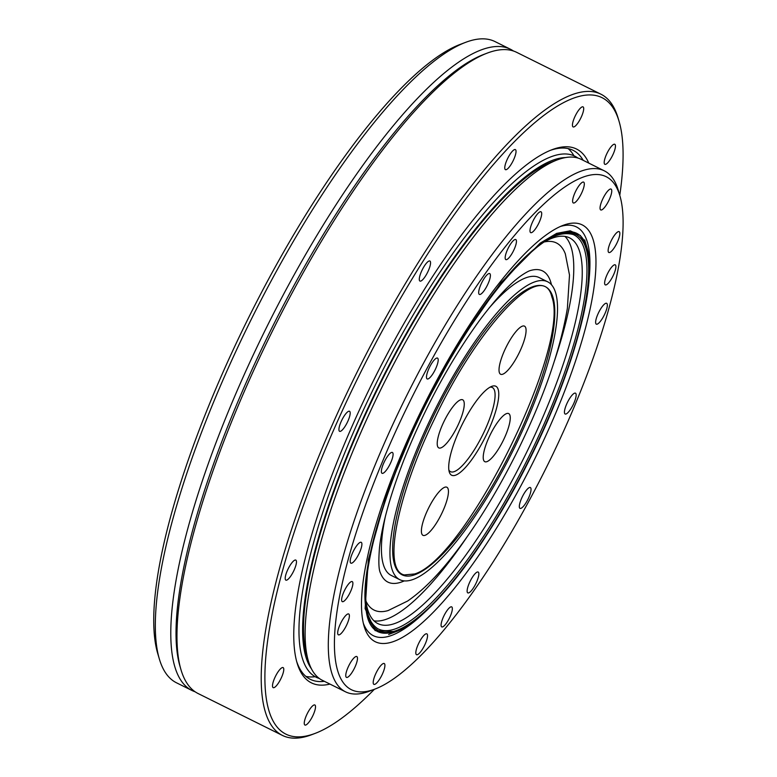 <?xml version="1.0" encoding="UTF-8"?>
<svg xmlns="http://www.w3.org/2000/svg" width="777" height="777" viewBox="0 0 777 777"><rect width="100%" height="100%" fill="white"/><g stroke="black" fill="none" stroke-linecap="round" stroke-linejoin="round"><path stroke-width="1.17" d="M588.548 256.798C583.236 202.399 523.737 239.986 464.423 335.178C404.749 427.729 357.517 558.537 365.88 608.138C371.192 662.538 430.691 624.941 490.005 529.749C549.679 437.208 596.911 306.391 588.548 256.798M159.324 658.915L157.663 653.292A353.506 93.551 -63.6 0 1 248.125 318.657A353.506 93.551 -63.6 0 1 460.159 44.415L465.646 42.337A357.983 94.736 116.4 0 0 258.751 304.545A357.983 94.736 116.4 0 0 156.488 645.075A357.983 94.736 116.4 0 0 159.324 658.915A357.983 94.736 116.4 0 0 176.496 682.798L191.948 690.471A357.983 94.736 -63.6 0 1 171.94 652.748A357.983 94.736 -63.6 0 1 297.562 268.696A357.983 94.736 -63.6 0 1 510.508 49.281A357.983 94.736 -63.6 0 1 513.49 51.029M510.508 49.281L495.046 41.599A357.983 94.736 116.4 0 0 465.646 42.337M195.153 691.802A357.983 94.736 -63.6 0 1 191.948 690.471M308.343 660.887L306.692 655.254A286.383 75.787 -63.6 0 1 454.001 258.692A286.383 75.787 -63.6 0 1 551.748 161.985L557.235 159.907A290.86 76.972 116.4 0 0 457.964 258.119A290.86 76.972 116.4 0 0 308.343 660.887A290.86 76.972 116.4 0 0 322.3 680.283L345.483 691.802A290.86 76.972 -63.6 0 1 350.825 530.866A290.86 76.972 -63.6 0 1 481.148 269.638A290.86 76.972 -63.6 0 1 604.312 170.833A290.86 76.972 -63.6 0 1 618.259 190.229L619.92 195.853A286.383 75.787 116.4 0 0 484.916 274.048A286.383 75.787 116.4 0 0 347.115 563.48A286.383 75.787 116.4 0 0 374.854 689.121A286.383 75.787 116.4 0 0 546.639 466.958A286.383 75.787 116.4 0 0 619.92 195.853M535.596 228.671A11.636 3.079 116.4 0 0 540.802 218.22A11.636 3.079 116.4 0 0 541.015 211.781A11.636 3.079 116.4 0 0 533.09 220.833A11.636 3.079 116.4 0 0 530.662 232.624A11.636 3.079 116.4 0 0 535.596 228.671M472.737 588.937A11.636 3.079 116.4 0 0 477.952 578.486A11.636 3.079 116.4 0 0 478.166 572.047A11.636 3.079 116.4 0 0 470.231 581.099A11.636 3.079 116.4 0 0 467.812 592.89A11.636 3.079 116.4 0 0 472.737 588.937M524.922 504.419A11.636 3.079 116.4 0 0 530.137 493.978A11.636 3.079 116.4 0 0 530.351 487.538A11.636 3.079 116.4 0 0 522.416 496.59A11.636 3.079 116.4 0 0 519.998 508.372A11.636 3.079 116.4 0 0 524.922 504.419M570.046 410.052A11.636 3.079 116.4 0 0 575.262 399.601A11.636 3.079 116.4 0 0 575.475 393.172A11.636 3.079 116.4 0 0 567.54 402.214A11.636 3.079 116.4 0 0 565.122 414.005A11.636 3.079 116.4 0 0 570.046 410.052M601.233 320.202A11.636 3.079 116.4 0 0 606.448 309.751A11.636 3.079 116.4 0 0 606.662 303.312A11.636 3.079 116.4 0 0 598.727 312.364A11.636 3.079 116.4 0 0 596.309 324.155A11.636 3.079 116.4 0 0 601.233 320.202M613.733 248.543A11.636 3.079 116.4 0 0 618.948 238.092A11.636 3.079 116.4 0 0 619.162 231.653A11.636 3.079 116.4 0 0 611.227 240.705A11.636 3.079 116.4 0 0 608.809 252.486A11.636 3.079 116.4 0 0 613.733 248.543M605.652 205.983A11.636 3.079 116.4 0 0 610.868 195.532A11.636 3.079 116.4 0 0 611.081 189.093A11.636 3.079 116.4 0 0 603.146 198.145A11.636 3.079 116.4 0 0 600.728 209.936A11.636 3.079 116.4 0 0 605.652 205.983M578.214 198.999A11.636 3.079 116.4 0 0 583.42 188.558A11.636 3.079 116.4 0 0 583.634 182.119A11.636 3.079 116.4 0 0 575.708 191.171A11.636 3.079 116.4 0 0 573.28 202.952A11.636 3.079 116.4 0 0 578.214 198.999M484.285 290.462A11.636 3.079 116.4 0 0 489.5 280.021A11.636 3.079 116.4 0 0 489.714 273.582A11.636 3.079 116.4 0 0 481.779 282.634A11.636 3.079 116.4 0 0 479.36 294.415A11.636 3.079 116.4 0 0 484.285 290.462M432.099 374.98A11.636 3.079 116.4 0 0 437.305 364.53A11.636 3.079 116.4 0 0 437.519 358.1A11.636 3.079 116.4 0 0 429.584 367.142A11.636 3.079 116.4 0 0 427.165 378.933A11.636 3.079 116.4 0 0 432.099 374.98M386.975 469.347A11.636 3.079 116.4 0 0 392.191 458.906A11.636 3.079 116.4 0 0 392.404 452.467A11.636 3.079 116.4 0 0 384.469 461.509A11.636 3.079 116.4 0 0 382.051 473.3A11.636 3.079 116.4 0 0 386.975 469.347M355.788 559.207A11.636 3.079 116.4 0 0 361.004 548.756A11.636 3.079 116.4 0 0 361.218 542.317A11.636 3.079 116.4 0 0 353.282 551.369A11.636 3.079 116.4 0 0 350.864 563.16A11.636 3.079 116.4 0 0 355.788 559.207M343.288 630.866A11.636 3.079 116.4 0 0 348.494 620.415A11.636 3.079 116.4 0 0 348.708 613.976A11.636 3.079 116.4 0 0 340.782 623.028A11.636 3.079 116.4 0 0 338.354 634.819A11.636 3.079 116.4 0 0 343.288 630.866M351.369 673.426A11.636 3.079 116.4 0 0 356.585 662.975A11.636 3.079 116.4 0 0 356.798 656.536A11.636 3.079 116.4 0 0 348.863 665.588A11.636 3.079 116.4 0 0 346.445 677.379A11.636 3.079 116.4 0 0 351.369 673.426M378.807 680.399A11.636 3.079 116.4 0 0 384.023 669.949A11.636 3.079 116.4 0 0 384.236 663.519A11.636 3.079 116.4 0 0 376.301 672.561A11.636 3.079 116.4 0 0 373.883 684.352A11.636 3.079 116.4 0 0 378.807 680.399M421.425 650.737A11.636 3.079 116.4 0 0 426.641 640.287A11.636 3.079 116.4 0 0 426.855 633.847A11.636 3.079 116.4 0 0 418.92 642.9A11.636 3.079 116.4 0 0 416.501 654.69A11.636 3.079 116.4 0 0 421.425 650.737M610.023 281.08A11.189 2.962 116.4 0 0 615.034 271.027A11.189 2.962 116.4 0 0 615.238 264.84A11.189 2.962 116.4 0 0 607.604 273.543A11.189 2.962 116.4 0 0 605.283 284.877A11.189 2.962 116.4 0 0 610.023 281.08M510.567 255.788A11.189 2.962 116.4 0 0 515.578 245.746A11.189 2.962 116.4 0 0 515.782 239.559A11.189 2.962 116.4 0 0 508.148 248.251A11.189 2.962 116.4 0 0 505.827 259.596A11.189 2.962 116.4 0 0 510.567 255.788M347.018 597.834A11.189 2.962 116.4 0 0 352.03 587.781A11.189 2.962 116.4 0 0 352.234 581.594A11.189 2.962 116.4 0 0 344.609 590.297A11.189 2.962 116.4 0 0 342.278 601.631A11.189 2.962 116.4 0 0 347.018 597.834M446.474 623.115A11.189 2.962 116.4 0 0 451.486 613.072A11.189 2.962 116.4 0 0 451.69 606.876A11.189 2.962 116.4 0 0 444.065 615.578A11.189 2.962 116.4 0 0 441.744 626.913A11.189 2.962 116.4 0 0 446.474 623.115M483.76 303.894A232.692 61.577 -63.6 0 1 563.179 225.33A232.692 61.577 -63.6 0 1 533.906 460.635A232.692 61.577 -63.6 0 1 364.073 626.107A232.692 61.577 -63.6 0 1 483.76 303.894M374.854 689.121L369.366 691.2A290.86 76.972 -63.6 0 1 345.483 691.802M604.312 170.833L581.118 159.304A290.86 76.972 116.4 0 0 557.235 159.907M363.306 623.164A228.215 60.392 116.4 0 0 373.358 635.693A228.215 60.392 116.4 0 0 425.553 611.489M588.675 283.149A228.215 60.392 116.4 0 0 576.437 226.933A228.215 60.392 116.4 0 0 560.372 226.495M462.383 399.689A26.845 7.11 116.4 0 0 444.104 421.241A26.845 7.11 116.4 0 0 438.791 447.902A26.845 7.11 116.4 0 0 457.099 427.02A26.845 7.11 116.4 0 0 462.684 399.805A26.845 7.11 116.4 0 0 462.383 399.689M428.02 509.217A26.845 7.11 116.4 0 0 422.979 535.334A26.845 7.11 116.4 0 0 441.287 514.442A26.845 7.11 116.4 0 0 446.872 487.237A26.845 7.11 116.4 0 0 428.02 509.217M519.454 352.263A26.845 7.11 116.4 0 0 524.494 326.146A26.845 7.11 116.4 0 0 506.186 347.028A26.845 7.11 116.4 0 0 500.602 374.242A26.845 7.11 116.4 0 0 519.454 352.263M485.091 461.791A26.845 7.11 116.4 0 0 503.37 440.238A26.845 7.11 116.4 0 0 508.682 413.578A26.845 7.11 116.4 0 0 490.374 434.46A26.845 7.11 116.4 0 0 484.79 461.664A26.845 7.11 116.4 0 0 485.091 461.791M404.254 574.931L414.597 573.97C465.85 558.886 570.949 346.124 551.864 296.96C542.628 256.896 476.699 328.496 434.508 418.958C397.941 493.327 381.818 570.172 404.254 574.931M452.195 475.446A49.67 13.141 -63.6 0 1 449.252 471.911A49.67 13.141 -63.6 0 1 461.965 424.893A49.67 13.141 -63.6 0 1 491.754 386.363A49.67 13.141 -63.6 0 1 488.918 429.351A49.67 13.141 -63.6 0 1 452.195 475.446M448.863 470.007A46.989 12.432 116.4 0 0 450.514 471.668A46.989 12.432 116.4 0 0 451.039 471.872A46.989 12.432 116.4 0 0 483.022 434.158A46.989 12.432 116.4 0 0 492.327 387.509A46.989 12.432 116.4 0 0 490.005 387.199M366.122 602.641A215.375 56.993 116.4 0 0 377.913 623.62A215.375 56.993 116.4 0 0 380.332 624.572A215.375 56.993 116.4 0 0 526.942 451.709A215.375 56.993 116.4 0 0 569.56 237.859A215.375 56.993 116.4 0 0 545.716 241.142M366.025 601.223A204.963 54.244 116.4 0 0 376.34 610.975A204.963 54.244 116.4 0 0 388.092 610.576L407.604 601.039C421.532 591.482 436.004 577.253 451.01 558.362C474.485 528.739 496.61 493.065 517.385 451.34C543.647 397.795 560.314 350.106 567.385 308.246L569.502 275.058L565.316 253.846A204.963 54.244 116.4 0 0 544.531 241.909M373.99 620.833A215.375 56.993 116.4 0 0 466.666 537.48M554.545 360.577A215.375 56.993 116.4 0 0 564.976 236.422M547.717 281.818A166.288 44.007 116.4 0 0 434.324 411.159A166.288 44.007 116.4 0 0 399.757 579.661A166.288 44.007 116.4 0 0 401.622 580.39A166.288 44.007 116.4 0 0 514.821 446.93A166.288 44.007 116.4 0 0 547.717 281.818L539.219 277.593A166.288 44.007 116.4 0 0 488.879 308.284M385.305 516.763A166.288 44.007 116.4 0 0 391.249 575.436L399.757 579.661M551.447 284.703A173.747 45.979 116.4 0 0 540.588 270.143A173.747 45.979 116.4 0 0 530.633 270.474C528.991 270.814 525.98 272.436 521.6 275.359C510.227 283.226 496.357 298.057 479.972 319.842C450.534 360.295 425.233 406.857 404.059 459.547C390.307 494.91 382.119 524.252 379.506 547.581C378.418 561.315 378.71 569.745 380.39 572.892A173.747 45.979 116.4 0 0 389.879 582.886A173.747 45.979 116.4 0 0 404.302 580.885M403.953 575.563A160.917 42.58 116.4 0 0 522.902 426.233A160.917 42.58 116.4 0 0 532.119 286.966A160.917 42.58 116.4 0 0 435.596 411.791A160.917 42.58 116.4 0 0 394.425 564.112A160.917 42.58 116.4 0 0 403.953 575.563M565.481 157.576A288.18 76.263 116.4 0 0 379.545 383.945A288.18 76.263 116.4 0 0 311.47 668.871M319.337 678.486A290.86 76.972 -63.6 0 1 316.113 677.214A290.86 76.972 -63.6 0 1 376.592 382.478A290.86 76.972 -63.6 0 1 574.941 156.235A290.86 76.972 -63.6 0 1 577.894 158.032M568.133 148.592A295.338 78.156 -63.6 0 1 573.931 155.74M315.112 676.709A295.338 78.156 -63.6 0 1 305.905 676.408M180.963 669.667L179.973 666.297A355.303 94.027 -63.6 0 1 270.882 329.963A355.303 94.027 -63.6 0 1 483.993 54.341L487.286 53.089A357.983 94.736 116.4 0 0 280.39 315.297A357.983 94.736 116.4 0 0 178.127 655.827A357.983 94.736 116.4 0 0 180.963 669.667A357.983 94.736 116.4 0 0 198.135 693.55L282.381 735.401A357.983 94.736 -63.6 0 1 262.373 697.678A357.983 94.736 -63.6 0 1 387.995 313.626A357.983 94.736 -63.6 0 1 600.932 94.202A357.983 94.736 -63.6 0 1 618.103 118.085L619.104 121.455A355.303 94.027 116.4 0 0 414.928 274.271A355.303 94.027 116.4 0 0 266.035 696.707A355.303 94.027 116.4 0 0 315.073 733.41A355.303 94.027 116.4 0 0 374.378 689.306M350.155 412.451A11.189 2.962 116.4 0 0 349.533 411.276A11.189 2.962 116.4 0 0 341.909 419.968A11.189 2.962 116.4 0 0 339.578 431.313A11.189 2.962 116.4 0 0 346.231 424.456A11.189 2.962 116.4 0 0 350.155 412.451M283.741 668.774A11.189 2.962 116.4 0 0 283.119 667.598A11.189 2.962 116.4 0 0 275.485 676.301A11.189 2.962 116.4 0 0 273.164 687.635A11.189 2.962 116.4 0 0 279.817 680.778A11.189 2.962 116.4 0 0 283.741 668.774M615.423 145.454A11.189 2.962 116.4 0 0 614.792 144.279A11.189 2.962 116.4 0 0 607.167 152.982A11.189 2.962 116.4 0 0 604.836 164.316A11.189 2.962 116.4 0 0 611.489 157.459A11.189 2.962 116.4 0 0 615.423 145.454M515.996 150.787A11.189 2.962 116.4 0 0 515.374 149.611A11.189 2.962 116.4 0 0 507.74 158.314A11.189 2.962 116.4 0 0 505.419 169.648A11.189 2.962 116.4 0 0 512.072 162.791A11.189 2.962 116.4 0 0 515.996 150.787M430.526 262.208A11.189 2.962 116.4 0 0 429.904 261.023A11.189 2.962 116.4 0 0 422.27 269.726A11.189 2.962 116.4 0 0 419.949 281.07A11.189 2.962 116.4 0 0 426.602 274.213A11.189 2.962 116.4 0 0 430.526 262.208M329.953 684.09A298.018 78.865 -63.6 0 1 297.086 662.975A298.018 78.865 -63.6 0 1 294.726 651.447A298.018 78.865 -63.6 0 1 379.866 367.958A298.018 78.865 -63.6 0 1 552.107 149.67A298.018 78.865 -63.6 0 1 588.781 163.112M619.774 195.367A355.303 94.027 116.4 0 0 619.104 121.455M583.673 108.061A11.189 2.962 116.4 0 0 583.051 106.876A11.189 2.962 116.4 0 0 575.417 115.579A11.189 2.962 116.4 0 0 573.096 126.913A11.189 2.962 116.4 0 0 579.749 120.056A11.189 2.962 116.4 0 0 583.673 108.061M315.491 706.176A11.189 2.962 116.4 0 0 314.87 704.992A11.189 2.962 116.4 0 0 307.236 713.694A11.189 2.962 116.4 0 0 304.914 725.028A11.189 2.962 116.4 0 0 311.567 718.171A11.189 2.962 116.4 0 0 315.491 706.176M296.435 561.266A11.189 2.962 116.4 0 0 295.804 560.091A11.189 2.962 116.4 0 0 288.18 568.783A11.189 2.962 116.4 0 0 285.849 580.128A11.189 2.962 116.4 0 0 292.511 573.271A11.189 2.962 116.4 0 0 296.435 561.266M600.932 94.202L516.686 52.35A357.983 94.736 116.4 0 0 487.286 53.089M315.073 733.41L311.781 734.663A357.983 94.736 -63.6 0 1 282.381 735.401M296.61 661.256A295.338 78.156 116.4 0 0 310.256 679.302A295.338 78.156 116.4 0 0 324.388 681.322M583.206 160.344A295.338 78.156 116.4 0 0 573.067 150.311A295.338 78.156 116.4 0 0 550.437 150.33M366.365 607.361A221.338 58.576 -63.6 0 1 521.61 261.14A221.338 58.576 -63.6 0 1 543.667 428.904A221.338 58.576 -63.6 0 1 366.365 607.361M588.645 255.954L586.868 247.329L580.419 235.518L570.231 230.808L556.672 233.372L540.229 243.114L501.165 282.488L458.624 343.308L418.696 416.86L387.092 492.618L368.337 559.751L365.112 608.644L375.136 630.642L395.988 631.662C427.399 620.502 478.496 556.876 519.959 478.078C569.036 386.412 598.999 284.032 586.897 247.397M573.241 234.547L573.241 234.547A219.998 58.217 -63.6 0 1 528.253 457.828A219.998 58.217 -63.6 0 1 377.496 628.544L377.496 628.544C371.192 624.135 367.54 616.831 366.54 606.614C360.625 568.026 386.81 479.963 428.758 398.562C452.049 353.185 476.262 314.967 501.398 283.896C531.157 249.184 553.088 229.128 573.241 234.547M586.878 247.319L584.683 239.879M395.911 631.701L388.655 634.45"/></g></svg>

